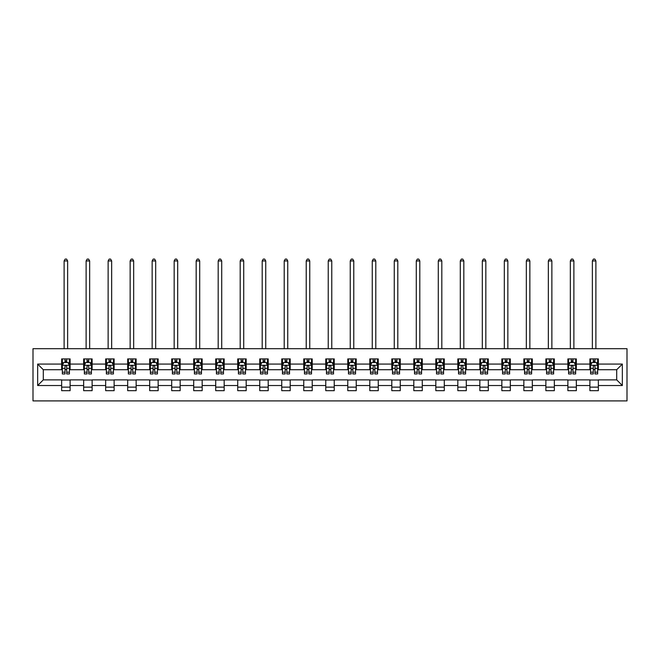 <?xml version="1.0" encoding="UTF-8"?>
<svg xmlns="http://www.w3.org/2000/svg" width="660" height="660" viewBox="0 0 660 660"><rect width="100%" height="100%" fill="white"/><g stroke="black" fill="none" stroke-linecap="round" stroke-linejoin="round"><path stroke-width="0.99" d="M33 400.9L627 400.9L627 348.695L33 348.695L33 400.9M598.356 364.072L598.356 358.924L589.891 358.924L589.891 364.072L576.345 364.072L576.345 358.924L567.88 358.924L567.88 364.072L554.334 364.072L554.334 358.924L545.869 358.924L545.869 364.072L532.323 364.072L532.323 358.924L523.858 358.924L523.858 364.072L510.32 364.072L510.32 358.924L501.847 358.924L501.847 364.072L488.309 364.072L488.309 358.924L479.837 358.924L479.837 364.072L466.298 364.072L466.298 358.924L457.834 358.924L457.834 364.072L444.287 364.072L444.287 358.924L435.823 358.924L435.823 364.072L422.276 364.072L422.276 358.924L413.812 358.924L413.812 364.072L400.265 364.072L400.265 358.924L391.801 358.924L391.801 364.072L378.254 364.072L378.254 358.924L369.79 358.924L369.79 364.072L356.243 364.072L356.243 358.924L347.779 358.924L347.779 364.072L334.232 364.072L334.232 358.924L325.768 358.924L325.768 364.072L312.221 364.072L312.221 358.924L303.757 358.924L303.757 364.072L290.21 364.072L290.21 358.924L281.746 358.924L281.746 364.072L268.199 364.072L268.199 358.924L259.735 358.924L259.735 364.072L246.188 364.072L246.188 358.924L237.724 358.924L237.724 364.072L224.177 364.072L224.177 358.924L215.713 358.924L215.713 364.072L202.166 364.072L202.166 358.924L193.702 358.924L193.702 364.072L180.163 364.072L180.163 358.924L171.691 358.924L171.691 364.072L158.152 364.072L158.152 358.924L149.68 358.924L149.68 364.072L136.142 364.072L136.142 358.924L127.677 358.924L127.677 364.072L114.13 364.072L114.13 358.924L105.666 358.924L105.666 364.072L92.119 364.072L92.119 358.924L83.655 358.924L83.655 364.072L70.109 364.072L70.109 358.924L61.644 358.924L61.644 364.072L37.653 364.072L37.653 385.522L43.296 379.879L61.644 379.879L61.644 390.671L70.109 390.671L70.109 379.879L83.655 379.879L83.655 390.671L92.119 390.671L92.119 379.879L105.666 379.879L105.666 390.671L114.13 390.671L114.13 379.879L127.677 379.879L127.677 390.671L136.142 390.671L136.142 379.879L149.68 379.879L149.68 390.671L158.152 390.671L158.152 379.879L171.691 379.879L171.691 390.671L180.163 390.671L180.163 379.879L193.702 379.879L193.702 390.671L202.166 390.671L202.166 379.879L215.713 379.879L215.713 390.671L224.177 390.671L224.177 379.879L237.724 379.879L237.724 390.671L246.188 390.671L246.188 379.879L259.735 379.879L259.735 390.671L268.199 390.671L268.199 379.879L281.746 379.879L281.746 390.671L290.21 390.671L290.21 379.879L303.757 379.879L303.757 390.671L312.221 390.671L312.221 379.879L325.768 379.879L325.768 390.671L334.232 390.671L334.232 379.879L347.779 379.879L347.779 390.671L356.243 390.671L356.243 379.879L369.79 379.879L369.79 390.671L378.254 390.671L378.254 379.879L391.801 379.879L391.801 390.671L400.265 390.671L400.265 379.879L413.812 379.879L413.812 390.671L422.276 390.671L422.276 379.879L435.823 379.879L435.823 390.671L444.287 390.671L444.287 379.879L457.834 379.879L457.834 390.671L466.298 390.671L466.298 379.879L479.837 379.879L479.837 390.671L488.309 390.671L488.309 379.879L501.847 379.879L501.847 390.671L510.32 390.671L510.32 379.879L523.858 379.879L523.858 390.671L532.323 390.671L532.323 379.879L545.869 379.879L545.869 390.671L554.334 390.671L554.334 379.879L567.88 379.879L567.88 390.671L576.345 390.671L576.345 379.879L589.891 379.879L589.891 390.671L598.356 390.671L598.356 379.879L616.704 379.879L616.704 369.715L598.356 369.715L598.356 364.072L622.347 364.072L622.347 385.522L598.356 385.522M589.891 385.522L576.345 385.522M567.88 385.522L554.334 385.522M545.869 385.522L532.323 385.522M523.858 385.522L510.32 385.522M501.847 385.522L488.309 385.522M479.837 385.522L466.298 385.522M457.834 385.522L444.287 385.522M435.823 385.522L422.276 385.522M413.812 385.522L400.265 385.522M391.801 385.522L378.254 385.522M369.79 385.522L356.243 385.522M347.779 385.522L334.232 385.522M325.768 385.522L312.221 385.522M303.757 385.522L290.21 385.522M281.746 385.522L268.199 385.522M259.735 385.522L246.188 385.522M237.724 385.522L224.177 385.522M215.713 385.522L202.166 385.522M193.702 385.522L180.163 385.522M171.691 385.522L158.152 385.522M149.68 385.522L136.142 385.522M127.677 385.522L114.13 385.522M105.666 385.522L92.119 385.522M83.655 385.522L70.109 385.522M61.644 385.522L37.653 385.522M589.891 364.072L589.891 369.715L576.345 369.715L576.345 364.072M567.88 364.072L567.88 369.715L554.334 369.715L554.334 364.072M545.869 364.072L545.869 369.715L532.323 369.715L532.323 364.072M523.858 364.072L523.858 369.715L510.32 369.715L510.32 364.072M501.847 364.072L501.847 369.715L488.309 369.715L488.309 364.072M479.837 364.072L479.837 369.715L466.298 369.715L466.298 364.072M457.834 364.072L457.834 369.715L444.287 369.715L444.287 364.072M435.823 364.072L435.823 369.715L422.276 369.715L422.276 364.072M413.812 364.072L413.812 369.715L400.265 369.715L400.265 364.072M391.801 364.072L391.801 369.715L378.254 369.715L378.254 364.072M369.79 364.072L369.79 369.715L356.243 369.715L356.243 364.072M347.779 364.072L347.779 369.715L334.232 369.715L334.232 364.072M325.768 364.072L325.768 369.715L312.221 369.715L312.221 364.072M303.757 364.072L303.757 369.715L290.21 369.715L290.21 364.072M281.746 364.072L281.746 369.715L268.199 369.715L268.199 364.072M259.735 364.072L259.735 369.715L246.188 369.715L246.188 364.072M237.724 364.072L237.724 369.715L224.177 369.715L224.177 364.072M215.713 364.072L215.713 369.715L202.166 369.715L202.166 364.072M193.702 364.072L193.702 369.715L180.163 369.715L180.163 364.072M171.691 364.072L171.691 369.715L158.152 369.715L158.152 364.072M149.68 364.072L149.68 369.715L136.142 369.715L136.142 364.072M127.677 364.072L127.677 369.715L114.13 369.715L114.13 364.072M105.666 364.072L105.666 369.715L92.119 369.715L92.119 364.072M83.655 364.072L83.655 369.715L70.109 369.715L70.109 364.072M61.644 364.072L61.644 369.715L43.296 369.715L37.653 364.072M43.296 369.715L43.296 379.879M622.347 385.522L616.704 379.879M616.704 369.715L622.347 364.072M61.644 362.447L62.345 362.447M65.026 362.447L66.718 362.447M69.399 362.447L70.109 362.447M61.644 369.575L62.345 369.575M65.026 369.575L66.718 369.575M69.399 369.575L70.109 369.575M61.644 380.02L70.109 380.02M61.644 387.139L70.109 387.139M83.655 380.02L92.119 380.02M83.655 387.139L92.119 387.139M83.655 362.447L84.356 362.447M87.037 362.447L88.729 362.447M91.41 362.447L92.119 362.447M83.655 369.575L84.356 369.575M87.037 369.575L88.729 369.575M91.41 369.575L92.119 369.575M105.666 380.02L114.13 380.02M105.666 387.139L114.13 387.139M105.666 362.447L106.367 362.447M109.049 362.447L110.74 362.447M113.421 362.447L114.13 362.447M105.666 369.575L106.367 369.575M109.049 369.575L110.74 369.575M113.421 369.575L114.13 369.575M127.677 380.02L136.142 380.02M127.677 387.139L136.142 387.139M127.677 362.447L128.378 362.447M131.06 362.447L132.751 362.447M135.432 362.447L136.142 362.447M127.677 369.575L128.378 369.575M131.06 369.575L132.751 369.575M135.432 369.575L136.142 369.575M149.68 380.02L158.152 380.02M149.68 387.139L158.152 387.139M149.68 362.447L150.389 362.447M153.07 362.447L154.762 362.447M157.443 362.447L158.152 362.447M149.68 369.575L150.389 369.575M153.07 369.575L154.762 369.575M157.443 369.575L158.152 369.575M171.691 380.02L180.163 380.02M171.691 387.139L180.163 387.139M171.691 362.447L172.4 362.447M175.081 362.447L176.773 362.447M179.454 362.447L180.163 362.447M171.691 369.575L172.4 369.575M175.081 369.575L176.773 369.575M179.454 369.575L180.163 369.575M193.702 380.02L202.166 380.02M193.702 387.139L202.166 387.139M193.702 362.447L194.411 362.447M197.093 362.447L198.784 362.447M201.465 362.447L202.166 362.447M193.702 369.575L194.411 369.575M197.093 369.575L198.784 369.575M201.465 369.575L202.166 369.575M215.713 380.02L224.177 380.02M215.713 387.139L224.177 387.139M215.713 362.447L216.422 362.447M219.103 362.447L220.795 362.447M223.476 362.447L224.177 362.447M215.713 369.575L216.422 369.575M219.103 369.575L220.795 369.575M223.476 369.575L224.177 369.575M237.724 380.02L246.188 380.02M237.724 387.139L246.188 387.139M237.724 362.447L238.433 362.447M241.114 362.447L242.806 362.447M245.487 362.447L246.188 362.447M237.724 369.575L238.433 369.575M241.114 369.575L242.806 369.575M245.487 369.575L246.188 369.575M259.735 380.02L268.199 380.02M259.735 387.139L268.199 387.139M259.735 362.447L260.444 362.447M263.125 362.447L264.817 362.447M267.498 362.447L268.199 362.447M259.735 369.575L260.444 369.575M263.125 369.575L264.817 369.575M267.498 369.575L268.199 369.575M281.746 380.02L290.21 380.02M281.746 387.139L290.21 387.139M281.746 362.447L282.455 362.447M285.137 362.447L286.828 362.447M289.509 362.447L290.21 362.447M281.746 369.575L282.455 369.575M285.137 369.575L286.828 369.575M289.509 369.575L290.21 369.575M303.757 380.02L312.221 380.02M303.757 387.139L312.221 387.139M303.757 362.447L304.466 362.447M307.139 362.447L308.839 362.447M311.52 362.447L312.221 362.447M303.757 369.575L304.466 369.575M307.139 369.575L308.839 369.575M311.52 369.575L312.221 369.575M325.768 380.02L334.232 380.02M325.768 387.139L334.232 387.139M325.768 362.447L326.469 362.447M329.15 362.447L330.85 362.447M333.531 362.447L334.232 362.447M325.768 369.575L326.469 369.575M329.15 369.575L330.85 369.575M333.531 369.575L334.232 369.575M347.779 380.02L356.243 380.02M347.779 387.139L356.243 387.139M347.779 362.447L348.48 362.447M351.161 362.447L352.861 362.447M355.534 362.447L356.243 362.447M347.779 369.575L348.48 369.575M351.161 369.575L352.861 369.575M355.534 369.575L356.243 369.575M369.79 380.02L378.254 380.02M369.79 387.139L378.254 387.139M369.79 362.447L370.491 362.447M373.172 362.447L374.863 362.447M377.545 362.447L378.254 362.447M369.79 369.575L370.491 369.575M373.172 369.575L374.863 369.575M377.545 369.575L378.254 369.575M391.801 380.02L400.265 380.02M391.801 387.139L400.265 387.139M391.801 362.447L392.502 362.447M395.183 362.447L396.874 362.447M399.556 362.447L400.265 362.447M391.801 369.575L392.502 369.575M395.183 369.575L396.874 369.575M399.556 369.575L400.265 369.575M413.812 380.02L422.276 380.02M413.812 387.139L422.276 387.139M413.812 362.447L414.513 362.447M417.194 362.447L418.885 362.447M421.567 362.447L422.276 362.447M413.812 369.575L414.513 369.575M417.194 369.575L418.885 369.575M421.567 369.575L422.276 369.575M435.823 380.02L444.287 380.02M435.823 387.139L444.287 387.139M435.823 362.447L436.524 362.447M439.205 362.447L440.896 362.447M443.578 362.447L444.287 362.447M435.823 369.575L436.524 369.575M439.205 369.575L440.896 369.575M443.578 369.575L444.287 369.575M457.834 380.02L466.298 380.02M457.834 387.139L466.298 387.139M457.834 362.447L458.535 362.447M461.216 362.447L462.907 362.447M465.589 362.447L466.298 362.447M457.834 369.575L458.535 369.575M461.216 369.575L462.907 369.575M465.589 369.575L466.298 369.575M479.837 380.02L488.309 380.02M479.837 387.139L488.309 387.139M479.837 362.447L480.546 362.447M483.227 362.447L484.918 362.447M487.6 362.447L488.309 362.447M479.837 369.575L480.546 369.575M483.227 369.575L484.918 369.575M487.6 369.575L488.309 369.575M501.847 380.02L510.32 380.02M501.847 387.139L510.32 387.139M501.847 362.447L502.557 362.447M505.238 362.447L506.93 362.447M509.611 362.447L510.32 362.447M501.847 369.575L502.557 369.575M505.238 369.575L506.93 369.575M509.611 369.575L510.32 369.575M523.858 380.02L532.323 380.02M523.858 387.139L532.323 387.139M523.858 362.447L524.568 362.447M527.249 362.447L528.94 362.447M531.622 362.447L532.323 362.447M523.858 369.575L524.568 369.575M527.249 369.575L528.94 369.575M531.622 369.575L532.323 369.575M545.869 380.02L554.334 380.02M545.869 387.139L554.334 387.139M545.869 362.447L546.579 362.447M549.26 362.447L550.952 362.447M553.633 362.447L554.334 362.447M545.869 369.575L546.579 369.575M549.26 369.575L550.952 369.575M553.633 369.575L554.334 369.575M567.88 380.02L576.345 380.02M567.88 387.139L576.345 387.139M567.88 362.447L568.59 362.447M571.271 362.447L572.962 362.447M575.644 362.447L576.345 362.447M567.88 369.575L568.59 369.575M571.271 369.575L572.962 369.575M575.644 369.575L576.345 369.575M589.891 380.02L598.356 380.02M589.891 387.139L598.356 387.139M589.891 362.447L590.601 362.447M593.282 362.447L594.973 362.447M597.655 362.447L598.356 362.447M589.891 369.575L590.601 369.575M593.282 369.575L594.973 369.575M597.655 369.575L598.356 369.575M66.718 360.756L65.026 360.756M69.399 372.182L66.718 372.182L66.718 373.948L69.399 373.948L69.399 365.343L67.988 362.522L63.756 362.522L62.345 365.343L62.345 373.948L65.026 373.948L65.026 372.182L62.345 372.182M62.345 365.343L62.345 358.924M69.399 365.343L69.399 358.924M65.026 362.522L65.026 358.924M66.718 358.924L66.718 362.522M66.718 372.182L66.718 366.399C66.157 365.318 65.596 365.318 65.026 366.399L65.026 372.182M67.642 348.695L67.642 260.939L64.111 260.939L64.111 348.695M64.111 260.939L65.167 259.099L66.578 259.099L67.642 260.939M88.729 360.756L87.037 360.756M91.41 372.182L88.729 372.182L88.729 373.948L91.41 373.948L91.41 365.343L89.999 362.522L85.767 362.522L84.356 365.343L84.356 373.948L87.037 373.948L87.037 372.182L84.356 372.182M84.356 365.343L84.356 358.924M91.41 365.343L91.41 358.924M87.037 362.522L87.037 358.924M88.729 358.924L88.729 362.522M88.729 372.182L88.729 366.399C88.168 365.318 87.607 365.318 87.037 366.399L87.037 372.182M89.653 348.695L89.653 260.939L86.122 260.939L86.122 348.695M86.122 260.939L87.178 259.099L88.588 259.099L89.653 260.939M110.74 360.756L109.049 360.756M113.421 372.182L110.74 372.182L110.74 373.948L113.421 373.948L113.421 365.343L112.01 362.522L107.778 362.522L106.367 365.343L106.367 373.948L109.049 373.948L109.049 372.182L106.367 372.182M106.367 365.343L106.367 358.924M113.421 365.343L113.421 358.924M109.049 362.522L109.049 358.924M110.74 358.924L110.74 362.522M110.74 372.182L110.74 366.399C110.179 365.318 109.618 365.318 109.049 366.399L109.049 372.182M111.656 348.695L111.656 260.939L108.133 260.939L108.133 348.695M108.133 260.939L109.189 259.099L110.599 259.099L111.656 260.939M132.751 360.756L131.06 360.756M135.432 372.182L132.751 372.182L132.751 373.948L135.432 373.948L135.432 365.343L134.021 362.522L129.789 362.522L128.378 365.343L128.378 373.948L131.06 373.948L131.06 372.182L128.378 372.182M128.378 365.343L128.378 358.924M135.432 365.343L135.432 358.924M131.06 362.522L131.06 358.924M132.751 358.924L132.751 362.522M132.751 372.182L132.751 366.399C132.19 365.318 131.62 365.318 131.06 366.399L131.06 372.182M133.667 348.695L133.667 260.939L130.144 260.939L130.144 348.695M130.144 260.939L131.2 259.099L132.611 259.099L133.667 260.939M154.762 360.756L153.07 360.756M157.443 372.182L154.762 372.182L154.762 373.948L157.443 373.948L157.443 365.343L156.032 362.522L151.8 362.522L150.389 365.343L150.389 373.948L153.07 373.948L153.07 372.182L150.389 372.182M150.389 365.343L150.389 358.924M157.443 365.343L157.443 358.924M153.07 362.522L153.07 358.924M154.762 358.924L154.762 362.522M154.762 372.182L154.762 366.399C154.201 365.318 153.631 365.318 153.07 366.399L153.07 372.182M155.677 348.695L155.677 260.939L152.155 260.939L152.155 348.695M152.155 260.939L153.211 259.099L154.621 259.099L155.677 260.939M176.773 360.756L175.081 360.756M179.454 372.182L176.773 372.182L176.773 373.948L179.454 373.948L179.454 365.343L178.043 362.522L173.811 362.522L172.4 365.343L172.4 373.948L175.081 373.948L175.081 372.182L172.4 372.182M172.4 365.343L172.4 358.924M179.454 365.343L179.454 358.924M175.081 362.522L175.081 358.924M176.773 358.924L176.773 362.522M176.773 372.182L176.773 366.399C176.212 365.318 175.642 365.318 175.081 366.399L175.081 372.182M177.688 348.695L177.688 260.939L174.166 260.939L174.166 348.695M174.166 260.939L175.222 259.099L176.632 259.099L177.688 260.939M198.784 360.756L197.093 360.756M201.465 372.182L198.784 372.182L198.784 373.948L201.465 373.948L201.465 365.343L200.054 362.522L195.822 362.522L194.411 365.343L194.411 373.948L197.093 373.948L197.093 372.182L194.411 372.182M194.411 365.343L194.411 358.924M201.465 365.343L201.465 358.924M197.093 362.522L197.093 358.924M198.784 358.924L198.784 362.522M198.784 372.182L198.784 366.399C198.223 365.318 197.654 365.318 197.093 366.399L197.093 372.182M199.7 348.695L199.7 260.939L196.177 260.939L196.177 348.695M196.177 260.939L197.233 259.099L198.643 259.099L199.7 260.939M220.795 360.756L219.103 360.756M223.476 372.182L220.795 372.182L220.795 373.948L223.476 373.948L223.476 365.343L222.065 362.522L217.833 362.522L216.422 365.343L216.422 373.948L219.103 373.948L219.103 372.182L216.422 372.182M216.422 365.343L216.422 358.924M223.476 365.343L223.476 358.924M219.103 362.522L219.103 358.924M220.795 358.924L220.795 362.522M220.795 372.182L220.795 366.399C220.234 365.318 219.664 365.318 219.103 366.399L219.103 372.182M221.71 348.695L221.71 260.939L218.188 260.939L218.188 348.695M218.188 260.939L219.244 259.099L220.654 259.099L221.71 260.939M242.806 360.756L241.114 360.756M245.487 372.182L242.806 372.182L242.806 373.948L245.487 373.948L245.487 365.343L244.076 362.522L239.844 362.522L238.433 365.343L238.433 373.948L241.114 373.948L241.114 372.182L238.433 372.182M238.433 365.343L238.433 358.924M245.487 365.343L245.487 358.924M241.114 362.522L241.114 358.924M242.806 358.924L242.806 362.522M242.806 372.182L242.806 366.399C242.245 365.318 241.675 365.318 241.114 366.399L241.114 372.182M243.721 348.695L243.721 260.939L240.19 260.939L240.19 348.695M240.19 260.939L241.255 259.099L242.665 259.099L243.721 260.939M264.817 360.756L263.125 360.756M267.498 372.182L264.817 372.182L264.817 373.948L267.498 373.948L267.498 365.343L266.087 362.522L261.855 362.522L260.444 365.343L260.444 373.948L263.125 373.948L263.125 372.182L260.444 372.182M260.444 365.343L260.444 358.924M267.498 365.343L267.498 358.924M263.125 362.522L263.125 358.924M264.817 358.924L264.817 362.522M264.817 372.182L264.817 366.399C264.248 365.318 263.686 365.318 263.125 366.399L263.125 372.182M265.733 348.695L265.733 260.939L262.201 260.939L262.201 348.695M262.201 260.939L263.266 259.099L264.676 259.099L265.733 260.939M286.828 360.756L285.137 360.756M289.509 372.182L286.828 372.182L286.828 373.948L289.509 373.948L289.509 365.343L288.098 362.522L283.866 362.522L282.455 365.343L282.455 373.948L285.137 373.948L285.137 372.182L282.455 372.182M282.455 365.343L282.455 358.924M289.509 365.343L289.509 358.924M285.137 362.522L285.137 358.924M286.828 358.924L286.828 362.522M286.828 372.182L286.828 366.399C286.259 365.318 285.697 365.318 285.137 366.399L285.137 372.182M287.743 348.695L287.743 260.939L284.212 260.939L284.212 348.695M284.212 260.939L285.277 259.099L286.688 259.099L287.743 260.939M308.839 360.756L307.139 360.756M311.52 372.182L308.839 372.182L308.839 373.948L311.52 373.948L311.52 365.343L310.109 362.522L305.877 362.522L304.466 365.343L304.466 373.948L307.139 373.948L307.139 372.182L304.466 372.182M304.466 365.343L304.466 358.924M311.52 365.343L311.52 358.924M307.139 362.522L307.139 358.924M308.839 358.924L308.839 362.522M308.839 372.182L308.839 366.399C308.269 365.318 307.709 365.318 307.139 366.399L307.139 372.182M309.754 348.695L309.754 260.939L306.224 260.939L306.224 348.695M306.224 260.939L307.288 259.099L308.698 259.099L309.754 260.939M330.85 360.756L329.15 360.756M333.531 372.182L330.85 372.182L330.85 373.948L333.531 373.948L333.531 365.343L332.12 362.522L327.88 362.522L326.469 365.343L326.469 373.948L329.15 373.948L329.15 372.182L326.469 372.182M326.469 365.343L326.469 358.924M333.531 365.343L333.531 358.924M329.15 362.522L329.15 358.924M330.85 358.924L330.85 362.522M330.85 372.182L330.85 366.399C330.28 365.318 329.719 365.318 329.15 366.399L329.15 372.182M331.765 348.695L331.765 260.939L328.234 260.939L328.234 348.695M328.234 260.939L329.29 259.099L330.709 259.099L331.765 260.939M352.861 360.756L351.161 360.756M355.534 372.182L352.861 372.182L352.861 373.948L355.534 373.948L355.534 365.343L354.123 362.522L349.891 362.522L348.48 365.343L348.48 373.948L351.161 373.948L351.161 372.182L348.48 372.182M348.48 365.343L348.48 358.924M355.534 365.343L355.534 358.924M351.161 362.522L351.161 358.924M352.861 358.924L352.861 362.522M352.861 372.182L352.861 366.399C352.291 365.318 351.73 365.318 351.161 366.399L351.161 372.182M353.776 348.695L353.776 260.939L350.245 260.939L350.245 348.695M350.245 260.939L351.301 259.099L352.712 259.099L353.776 260.939M374.863 360.756L373.172 360.756M377.545 372.182L374.863 372.182L374.863 373.948L377.545 373.948L377.545 365.343L376.134 362.522L371.902 362.522L370.491 365.343L370.491 373.948L373.172 373.948L373.172 372.182L370.491 372.182M370.491 365.343L370.491 358.924M377.545 365.343L377.545 358.924M373.172 362.522L373.172 358.924M374.863 358.924L374.863 362.522M374.863 372.182L374.863 366.399C374.302 365.318 373.741 365.318 373.172 366.399L373.172 372.182M375.787 348.695L375.787 260.939L372.257 260.939L372.257 348.695M372.257 260.939L373.312 259.099L374.723 259.099L375.787 260.939M396.874 360.756L395.183 360.756M399.556 372.182L396.874 372.182L396.874 373.948L399.556 373.948L399.556 365.343L398.145 362.522L393.913 362.522L392.502 365.343L392.502 373.948L395.183 373.948L395.183 372.182L392.502 372.182M392.502 365.343L392.502 358.924M399.556 365.343L399.556 358.924M395.183 362.522L395.183 358.924M396.874 358.924L396.874 362.522M396.874 372.182L396.874 366.399C396.313 365.318 395.752 365.318 395.183 366.399L395.183 372.182M397.798 348.695L397.798 260.939L394.267 260.939L394.267 348.695M394.267 260.939L395.323 259.099L396.734 259.099L397.798 260.939M418.885 360.756L417.194 360.756M421.567 372.182L418.885 372.182L418.885 373.948L421.567 373.948L421.567 365.343L420.156 362.522L415.924 362.522L414.513 365.343L414.513 373.948L417.194 373.948L417.194 372.182L414.513 372.182M414.513 365.343L414.513 358.924M421.567 365.343L421.567 358.924M417.194 362.522L417.194 358.924M418.885 358.924L418.885 362.522M418.885 372.182L418.885 366.399C418.325 365.318 417.763 365.318 417.194 366.399L417.194 372.182M419.81 348.695L419.81 260.939L416.278 260.939L416.278 348.695M416.278 260.939L417.334 259.099L418.745 259.099L419.81 260.939M440.896 360.756L439.205 360.756M443.578 372.182L440.896 372.182L440.896 373.948L443.578 373.948L443.578 365.343L442.167 362.522L437.935 362.522L436.524 365.343L436.524 373.948L439.205 373.948L439.205 372.182L436.524 372.182M436.524 365.343L436.524 358.924M443.578 365.343L443.578 358.924M439.205 362.522L439.205 358.924M440.896 358.924L440.896 362.522M440.896 372.182L440.896 366.399C440.335 365.318 439.774 365.318 439.205 366.399L439.205 372.182M441.812 348.695L441.812 260.939L438.289 260.939L438.289 348.695M438.289 260.939L439.345 259.099L440.756 259.099L441.812 260.939M462.907 360.756L461.216 360.756M465.589 372.182L462.907 372.182L462.907 373.948L465.589 373.948L465.589 365.343L464.178 362.522L459.946 362.522L458.535 365.343L458.535 373.948L461.216 373.948L461.216 372.182L458.535 372.182M458.535 365.343L458.535 358.924M465.589 365.343L465.589 358.924M461.216 362.522L461.216 358.924M462.907 358.924L462.907 362.522M462.907 372.182L462.907 366.399C462.346 365.318 461.777 365.318 461.216 366.399L461.216 372.182M463.823 348.695L463.823 260.939L460.3 260.939L460.3 348.695M460.3 260.939L461.356 259.099L462.767 259.099L463.823 260.939M484.918 360.756L483.227 360.756M487.6 372.182L484.918 372.182L484.918 373.948L487.6 373.948L487.6 365.343L486.189 362.522L481.957 362.522L480.546 365.343L480.546 373.948L483.227 373.948L483.227 372.182L480.546 372.182M480.546 365.343L480.546 358.924M487.6 365.343L487.6 358.924M483.227 362.522L483.227 358.924M484.918 358.924L484.918 362.522M484.918 372.182L484.918 366.399C484.358 365.318 483.788 365.318 483.227 366.399L483.227 372.182M485.834 348.695L485.834 260.939L482.311 260.939L482.311 348.695M482.311 260.939L483.367 259.099L484.778 259.099L485.834 260.939M506.93 360.756L505.238 360.756M509.611 372.182L506.93 372.182L506.93 373.948L509.611 373.948L509.611 365.343L508.2 362.522L503.968 362.522L502.557 365.343L502.557 373.948L505.238 373.948L505.238 372.182L502.557 372.182M502.557 365.343L502.557 358.924M509.611 365.343L509.611 358.924M505.238 362.522L505.238 358.924M506.93 358.924L506.93 362.522M506.93 372.182L506.93 366.399C506.368 365.318 505.799 365.318 505.238 366.399L505.238 372.182M507.845 348.695L507.845 260.939L504.322 260.939L504.322 348.695M504.322 260.939L505.379 259.099L506.789 259.099L507.845 260.939M528.94 360.756L527.249 360.756M531.622 372.182L528.94 372.182L528.94 373.948L531.622 373.948L531.622 365.343L530.211 362.522L525.979 362.522L524.568 365.343L524.568 373.948L527.249 373.948L527.249 372.182L524.568 372.182M524.568 365.343L524.568 358.924M531.622 365.343L531.622 358.924M527.249 362.522L527.249 358.924M528.94 358.924L528.94 362.522M528.94 372.182L528.94 366.399C528.38 365.318 527.81 365.318 527.249 366.399L527.249 372.182M529.856 348.695L529.856 260.939L526.333 260.939L526.333 348.695M526.333 260.939L527.389 259.099L528.8 259.099L529.856 260.939M550.952 360.756L549.26 360.756M553.633 372.182L550.952 372.182L550.952 373.948L553.633 373.948L553.633 365.343L552.222 362.522L547.99 362.522L546.579 365.343L546.579 373.948L549.26 373.948L549.26 372.182L546.579 372.182M546.579 365.343L546.579 358.924M553.633 365.343L553.633 358.924M549.26 362.522L549.26 358.924M550.952 358.924L550.952 362.522M550.952 372.182L550.952 366.399C550.39 365.318 549.821 365.318 549.26 366.399L549.26 372.182M551.867 348.695L551.867 260.939L548.344 260.939L548.344 348.695M548.344 260.939L549.4 259.099L550.811 259.099L551.867 260.939M572.962 360.756L571.271 360.756M575.644 372.182L572.962 372.182L572.962 373.948L575.644 373.948L575.644 365.343L574.233 362.522L570.001 362.522L568.59 365.343L568.59 373.948L571.271 373.948L571.271 372.182L568.59 372.182M568.59 365.343L568.59 358.924M575.644 365.343L575.644 358.924M571.271 362.522L571.271 358.924M572.962 358.924L572.962 362.522M572.962 372.182L572.962 366.399C572.402 365.318 571.832 365.318 571.271 366.399L571.271 372.182M573.878 348.695L573.878 260.939L570.347 260.939L570.347 348.695M570.347 260.939L571.411 259.099L572.822 259.099L573.878 260.939M594.973 360.756L593.282 360.756M597.655 372.182L594.973 372.182L594.973 373.948L597.655 373.948L597.655 365.343L596.244 362.522L592.012 362.522L590.601 365.343L590.601 373.948L593.282 373.948L593.282 372.182L590.601 372.182M590.601 365.343L590.601 358.924M597.655 365.343L597.655 358.924M593.282 362.522L593.282 358.924M594.973 358.924L594.973 362.522M594.973 372.182L594.973 366.399C594.404 365.318 593.843 365.318 593.282 366.399L593.282 372.182M595.889 348.695L595.889 260.939L592.358 260.939L592.358 348.695M592.358 260.939L593.422 259.099L594.833 259.099L595.889 260.939M69.366 365.277L62.386 365.277M62.345 362.695L63.674 362.695M68.079 362.695L69.399 362.695M65.026 368.395L62.345 368.395M69.399 368.395L66.718 368.395M66.718 361.655L65.026 361.655M91.377 365.277L84.389 365.277M84.356 362.695L85.684 362.695M90.09 362.695L91.41 362.695M87.037 368.395L84.356 368.395M91.41 368.395L88.729 368.395M88.729 361.655L87.037 361.655M113.388 365.277L106.4 365.277M106.367 362.695L107.695 362.695M112.093 362.695L113.421 362.695M109.049 368.395L106.367 368.395M113.421 368.395L110.74 368.395M110.74 361.655L109.049 361.655M135.399 365.277L128.411 365.277M128.378 362.695L129.707 362.695M134.104 362.695L135.432 362.695M131.06 368.395L128.378 368.395M135.432 368.395L132.751 368.395M132.751 361.655L131.06 361.655M157.41 365.277L150.422 365.277M150.389 362.695L151.718 362.695M156.115 362.695L157.443 362.695M153.07 368.395L150.389 368.395M157.443 368.395L154.762 368.395M154.762 361.655L153.07 361.655M179.421 365.277L172.433 365.277M172.4 362.695L173.728 362.695M178.126 362.695L179.454 362.695M175.081 368.395L172.4 368.395M179.454 368.395L176.773 368.395M176.773 361.655L175.081 361.655M201.432 365.277L194.444 365.277M194.411 362.695L195.739 362.695M200.137 362.695L201.465 362.695M197.093 368.395L194.411 368.395M201.465 368.395L198.784 368.395M198.784 361.655L197.093 361.655M223.443 365.277L216.455 365.277M216.422 362.695L217.75 362.695M222.148 362.695L223.476 362.695M219.103 368.395L216.422 368.395M223.476 368.395L220.795 368.395M220.795 361.655L219.103 361.655M245.454 365.277L238.466 365.277M238.433 362.695L239.753 362.695M244.159 362.695L245.487 362.695M241.114 368.395L238.433 368.395M245.487 368.395L242.806 368.395M242.806 361.655L241.114 361.655M267.457 365.277L260.477 365.277M260.444 362.695L261.764 362.695M266.17 362.695L267.498 362.695M263.125 368.395L260.444 368.395M267.498 368.395L264.817 368.395M264.817 361.655L263.125 361.655M289.468 365.277L282.488 365.277M282.455 362.695L283.775 362.695M288.181 362.695L289.509 362.695M285.137 368.395L282.455 368.395M289.509 368.395L286.828 368.395M286.828 361.655L285.137 361.655M311.479 365.277L304.499 365.277M304.466 362.695L305.786 362.695M310.192 362.695L311.52 362.695M307.139 368.395L304.466 368.395M311.52 368.395L308.839 368.395M308.839 361.655L307.139 361.655M333.49 365.277L326.51 365.277M326.469 362.695L327.797 362.695M332.203 362.695L333.531 362.695M329.15 368.395L326.469 368.395M333.531 368.395L330.85 368.395M330.85 361.655L329.15 361.655M355.501 365.277L348.521 365.277M348.48 362.695L349.808 362.695M354.214 362.695L355.534 362.695M351.161 368.395L348.48 368.395M355.534 368.395L352.861 368.395M352.861 361.655L351.161 361.655M377.512 365.277L370.532 365.277M370.491 362.695L371.819 362.695M376.225 362.695L377.545 362.695M373.172 368.395L370.491 368.395M377.545 368.395L374.863 368.395M374.863 361.655L373.172 361.655M399.523 365.277L392.543 365.277M392.502 362.695L393.83 362.695M398.236 362.695L399.556 362.695M395.183 368.395L392.502 368.395M399.556 368.395L396.874 368.395M396.874 361.655L395.183 361.655M421.534 365.277L414.546 365.277M414.513 362.695L415.841 362.695M420.247 362.695L421.567 362.695M417.194 368.395L414.513 368.395M421.567 368.395L418.885 368.395M418.885 361.655L417.194 361.655M443.545 365.277L436.557 365.277M436.524 362.695L437.852 362.695M442.249 362.695L443.578 362.695M439.205 368.395L436.524 368.395M443.578 368.395L440.896 368.395M440.896 361.655L439.205 361.655M465.556 365.277L458.568 365.277M458.535 362.695L459.863 362.695M464.26 362.695L465.589 362.695M461.216 368.395L458.535 368.395M465.589 368.395L462.907 368.395M462.907 361.655L461.216 361.655M487.567 365.277L480.579 365.277M480.546 362.695L481.874 362.695M486.271 362.695L487.6 362.695M483.227 368.395L480.546 368.395M487.6 368.395L484.918 368.395M484.918 361.655L483.227 361.655M509.578 365.277L502.59 365.277M502.557 362.695L503.885 362.695M508.282 362.695L509.611 362.695M505.238 368.395L502.557 368.395M509.611 368.395L506.93 368.395M506.93 361.655L505.238 361.655M531.589 365.277L524.601 365.277M524.568 362.695L525.896 362.695M530.293 362.695L531.622 362.695M527.249 368.395L524.568 368.395M531.622 368.395L528.94 368.395M528.94 361.655L527.249 361.655M553.6 365.277L546.612 365.277M546.579 362.695L547.907 362.695M552.304 362.695L553.633 362.695M549.26 368.395L546.579 368.395M553.633 368.395L550.952 368.395M550.952 361.655L549.26 361.655M575.611 365.277L568.623 365.277M568.59 362.695L569.91 362.695M574.315 362.695L575.644 362.695M571.271 368.395L568.59 368.395M575.644 368.395L572.962 368.395M572.962 361.655L571.271 361.655M597.613 365.277L590.634 365.277M590.601 362.695L591.921 362.695M596.327 362.695L597.655 362.695M593.282 368.395L590.601 368.395M597.655 368.395L594.973 368.395M594.973 361.655L593.282 361.655"/></g></svg>
